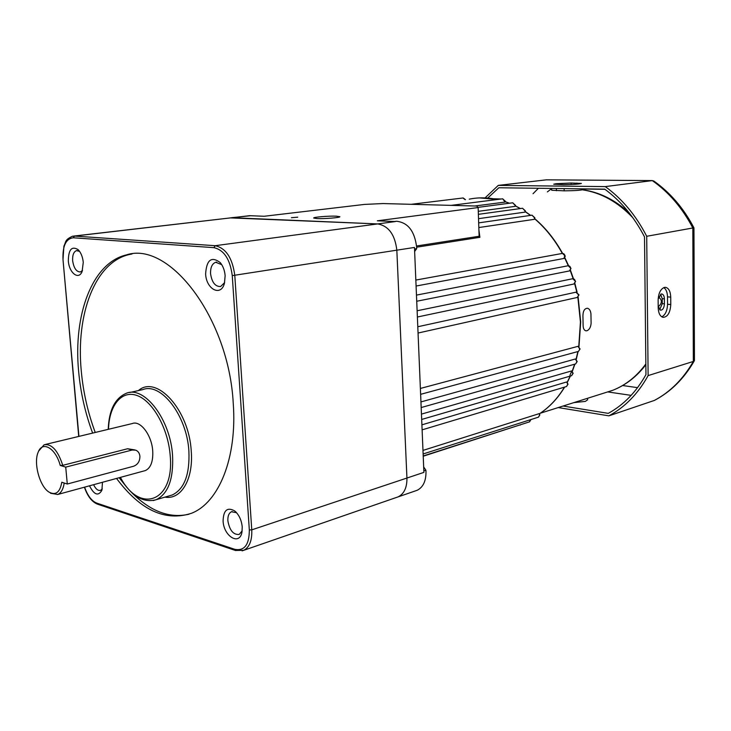 <?xml version="1.0" encoding="UTF-8"?>
<svg xmlns="http://www.w3.org/2000/svg" width="731" height="731" viewBox="0 0 731 731"><rect width="100%" height="100%" fill="white"/><g stroke="black" fill="none" stroke-linecap="round" stroke-linejoin="round"><path stroke-width="1.1" d="M578.029 346.32L580.076 348.961L578.459 351.41L579.802 349.116L578.029 346.32L420.38 388.453M575.407 358.985L577.198 361.507L575.626 363.937L576.933 361.671L575.407 358.985L420.946 401.922M571.596 370.928L573.159 373.294L571.615 375.697L572.885 373.468L571.596 370.928L421.449 414.111M566.68 381.966L568.014 384.15L566.507 386.525L567.749 384.323L566.68 381.966L421.906 424.839M539.231 413.627L539.88 414.87L538.464 417.154L539.597 415.071L539.231 413.627L422.975 450.415M297.718 217.18L291.413 217.701L297.718 217.18M336.37 216.175C328.977 215.828 313.115 217.125 313.663 218.039L317.035 218.578C324.4 218.934 340.518 217.619 339.869 216.714L336.37 216.175M423.669 466.935L425.89 470.207L425.981 471.687C426.072 481.053 423.13 487.248 417.173 490.282L415.473 490.867M425.89 470.207L423.834 470.883M394.566 221.511L396.467 221.255C407.916 222.462 414.641 231.078 416.633 247.105L416.67 248.677L414.532 249.006M230.027 217.884L377.689 223.924C388.618 225.916 394.996 234.678 396.832 250.203L406.939 478.047C407.057 487.54 404.142 493.809 398.194 496.842L396.494 497.436L398.194 496.842C404.142 493.809 407.057 487.54 406.939 478.047L396.832 250.203C394.996 234.678 388.618 225.916 377.689 223.924L232.111 217.71L73.877 236.058M572.72 278.721L575.599 281.453L573.908 284.003L417.383 317.007M576.101 292.153L579.016 294.895L577.262 297.453L418.059 333.034L577.262 297.453L578.742 295.022L575.964 292.181L417.794 326.748M568.17 265.737L571.002 268.46L569.522 270.918L416.725 301.245M562.495 253.401L565.282 256.115L564.03 258.445L416.085 286.031M534.288 219.337L534.589 217.884L532.004 215.188L534.882 217.801L534.288 219.337L478.805 227.551M478.878 229.717L479.892 237.319L416.643 247.197M524.913 212.136L525.096 210.948L522.555 208.271L525.388 210.875L524.913 212.136L478.513 218.67M515.127 206.361L515.227 205.457L512.733 202.798L515.529 205.384L515.127 206.361L478.266 211.332M505.084 202.076L502.672 198.814L505.432 201.381L505.084 202.076L474.903 205.996M416.569 245.991L479.125 236.268L478.147 207.549L476.713 206.051L382.998 203.556L364.595 204.406L264.165 216.266L249.554 215.682L74.471 236.076L215.197 245.698C225.961 248.147 232.495 258.08 234.797 275.514L251.766 529.856C252.177 540.401 249.518 547.217 243.788 550.288L242.116 550.863M84.613 487.148C87.601 495.709 91.64 501.027 96.72 503.102L234.825 549.337C244.456 551.156 249.289 544.696 249.326 529.957L251.766 529.856L423.898 472.381L414.468 247.444L232.257 275.624C230.11 259.286 223.988 249.965 213.909 247.654L73.255 237.785C65.881 238.681 62.464 246.009 63.012 259.752L78.93 436.389M213.909 247.654L215.197 245.698L395.398 221.548L377.333 220.817L478.147 207.549M231.489 217.71L250.715 215.727M416.67 248.677L414.632 251.501M479.125 236.268L479.892 237.319M658.293 298.202L659.517 297.809C662.076 300.423 661.92 303.164 659.07 306.015L658.174 305.923M586.874 330.777L585.833 330.814C584.069 330.266 583.155 328.402 583.11 325.222L582.927 315.92C583.018 311.004 584.526 308.445 587.45 308.263C589.46 308.82 590.63 310.73 590.95 313.992L591.114 323.221C590.767 327.241 589.35 329.763 586.874 330.777M493.663 198.777L501.283 198.996M658.147 299.025L661.189 294.026L661.884 293.999C663.419 294.447 664.251 296.064 664.378 298.86L664.415 303.813C664.132 307.888 662.853 310.017 660.577 310.209L658.183 306.444M664.378 287.42C660.55 288.992 658.457 293.259 658.128 300.194L658.192 307.705C658.448 313.252 660.093 316.468 663.099 317.364C667.65 316.989 670.217 312.713 670.784 304.553L670.738 297.124C670.482 291.505 668.819 288.252 665.731 287.365L664.378 287.42M555.962 183.709L553.714 184.212L563.811 184.651C573.241 184.559 579.098 184.157 581.383 183.444L571.139 183.006L555.962 183.709M573.936 402.598L585.33 401.41L587.623 399.793L587.596 398.276M563.034 406.043L608.274 413.362C623.634 404.965 636.189 392.044 645.957 374.619L644.514 236.899C634.161 216.933 620.902 201.007 604.738 189.146L498.844 187.757L487.741 198.055M558.219 407.569L608.877 415.848C624.914 407.231 637.999 393.808 648.123 375.597L646.707 236.287C635.979 215.407 622.172 198.85 605.277 186.606L498.277 185.391L546.377 179.835L652.427 180.584M498.277 185.391L485.064 197.9M608.877 415.848L654.346 400.442C670.254 392.008 683.247 379.005 693.335 361.443L694.45 360.383L693.957 227.871L692.824 227.981C682.398 208.052 668.883 192.262 652.299 180.603L653.797 181.005C670.281 192.646 683.668 208.262 693.957 227.862M648.123 375.597L693.335 361.443L692.824 227.981L646.707 236.287M605.277 186.606L652.299 180.603L546.377 179.835M694.331 360.812C684.134 378.521 670.875 391.706 654.565 400.35L654.346 400.442M583.694 188.872L583.703 189.457C581.163 190.307 574.657 190.764 564.177 190.837L551.695 190.252L551.649 188.452M659.673 309.78L662.268 303.63L662.222 298.687L660.632 294.246M661.793 316.852C665.365 314.924 667.284 310.73 667.549 304.27L667.494 296.859C667.348 292.29 666.124 289.202 663.794 287.603M67.289 484.023L65.726 467.118L132.192 450.013L135.756 450.168C138.177 451.191 139.566 453.238 139.913 456.299C139.895 461.307 137.775 464.633 133.545 466.259L67.289 484.023L61.806 482.241C59.96 492.392 55.702 495.682 49.032 492.109L48.94 492.045M38.725 451L44.116 444.768C51.691 443.607 57.904 450.46 62.756 465.336L127.578 448.752L134.76 449.894M64.209 483.017C63.277 489.194 61.112 493.023 57.722 494.485L50.54 493.261M144.08 470.919L145.432 470.554C150.796 467.95 153.227 461.398 152.724 450.899C151.756 435.137 140.37 420.115 132.302 423.551L45.441 444.448M223.092 521.002C223.421 510.192 227.304 506.839 234.724 510.951C239.019 514.743 241.522 520.097 242.235 526.996L241.97 532.013C239.741 546.066 223.659 536.399 223.092 521.002M236.552 512.705L231.453 511.755C228.858 513.098 227.67 516.104 227.871 520.792C229.625 530.459 233.417 535.001 239.238 534.407L242.153 530.852M102.468 482.277L101.92 490.227C98.329 496.44 94.18 494.978 89.502 485.813M68.33 260.949C68.458 249.582 71.711 245.808 78.098 249.627C80.94 252.57 82.667 256.819 83.27 262.365L82.082 271.612C78.61 280.402 69.089 272.864 68.33 260.949M79.597 251.4L76.554 250.605C73.676 251.72 72.378 255.101 72.652 260.757C73.822 268.186 76.408 271.923 80.419 271.95L82.512 270.488M205.621 273.924C206.571 259.816 211.442 256.042 220.241 262.593C223.056 266.066 224.691 270.461 225.139 275.77L224.435 283.317C221.009 297.014 206.206 289.357 205.621 273.924M221.731 264.659L215.736 262.255C212.109 263.663 210.382 267.473 210.565 273.696C211.899 282.44 215.261 286.716 220.643 286.506L224.618 282.595M116.54 478.44C140.297 510.201 165.279 521.815 191.467 513.281C218.715 502.782 237.273 458.063 233.253 403.466C228.885 317.866 169.044 240.554 126.372 254.918C92.152 262.785 73.137 314.933 78.646 371.54C80.593 392.721 85.253 413.234 92.636 433.099M132 253.977L129.122 254.562C94.866 262.42 75.786 314.494 81.278 371.01C83.206 392.154 87.866 412.64 95.24 432.469M119.144 477.727L126.728 487.23M131.47 492.356C150.33 511.389 169.519 518.672 189.055 514.195M93.595 484.699C95.706 489.076 98.055 490.949 100.622 490.327L102.285 488.893M65.726 467.118L60.234 465.428C55.62 448.002 42.334 440.427 38.149 452.261C33.324 463.061 39.73 486.563 49.032 492.109M62.756 465.336L60.234 465.428M571.788 370.909L569.942 375.314M578.769 346.558L580.432 322.005L577.855 297.188M576.092 359.25L577.874 351.574M572.218 371.184L574.648 364.212M567.247 382.203L570.18 376.109M539.588 413.673C549.356 407.258 557.652 398.413 564.487 387.128M564.03 258.445L564.825 255.183L563.875 253.821L562.495 253.401L415.838 280.064M569.522 270.918L570.728 268.569C570.445 266.568 569.495 265.645 567.886 265.792L416.469 295.105M573.89 284.003L575.324 281.572C575.041 279.553 574.082 278.621 572.446 278.776L417.118 310.766M529.354 421.906L530.66 419.649M465.126 199.673L462.961 197.982L411.242 204.305M576.823 292.162L574.639 283.601M573.15 278.703L570.226 270.452M568.289 265.719L564.679 257.933M562.313 253.429C554.683 239.622 545.49 228.099 534.717 218.861M530.45 215.407L525.297 211.716M520.271 208.591L515.474 206.005M509.343 203.245L505.413 201.783M497.281 199.508C487.678 197.425 478.348 197.315 469.265 199.152M578.212 351.474L420.627 394.329M575.379 364.001L421.175 407.551M571.377 375.761L421.677 419.457M566.278 386.589L422.116 429.855M538.263 417.218L423.121 453.978M520.024 425.14L520.81 424.647M604.135 393.04L612.569 390.372C625.572 385.264 636.664 376.465 645.848 363.956M632.9 217.811C617.869 201.975 601.101 192.655 582.607 189.841M631.145 395.37L608.037 391.962M551.649 188.598L547.382 191.915M622.648 385.529L637.569 387.649M604.948 189.302L583.694 189.018M533.036 193.724L538.409 188.278M556.419 190.718L556.364 188.507M564.177 190.837L564.131 188.616M576.969 184.166L576.951 183.052M571.176 184.514L571.139 183.006M667.549 304.27L670.784 304.553M667.494 296.859L670.738 297.124M662.268 303.63L664.415 303.813M662.222 298.687L664.378 298.86M132.192 450.013L127.578 448.752M138.406 390.582C156.571 374.427 189.046 409.936 191.23 450.99C193.624 479.262 181.06 500.114 164.941 497.126M108.225 429.344C108.956 410.082 115.041 398.039 126.5 393.205C144.555 385.703 170.46 419.567 172.562 455.468C173.612 479.024 168.176 493.763 156.26 499.675L172.342 494.951C184.349 489.039 189.859 474.419 188.89 451.091C186.898 415.555 160.984 382.13 142.783 389.623L129.679 392.51M120.149 477.453C130.94 495.883 142.974 503.284 156.26 499.675L153.208 500.561M120.423 477.38C139.658 514.441 174.682 502.069 170.195 455.568C168.221 428.759 152.98 401.383 137.391 395.654C121.775 389.641 109.129 405.239 108.508 429.28M62.994 259.596L63.899 246.119C66.21 241.86 64.346 240.015 72.497 236.223L74.471 236.076L73.255 237.785M249.326 529.957L232.257 275.624M235.674 550.534L234.825 549.337M97.552 504.189L96.72 503.102M78.72 436.444L63.012 259.752M578.111 296.996L580.697 321.859L578.979 346.713M578.111 351.501L576.266 359.396M574.877 364.148L572.355 371.321M570.39 376.054L567.347 382.322M564.67 387.074C557.735 398.486 549.292 407.414 539.332 413.856M530.953 419.567L529.546 421.842L423.203 455.961M502.672 198.814L451.128 205.365M512.733 202.798L477.973 207.376M522.555 208.271L478.366 214.338M532.004 215.188L478.65 222.882M520.947 424.601L423.222 456.217M84.421 487.202C87.464 496.13 91.795 501.777 97.406 504.134L235.519 550.489L243.788 550.288L417.173 490.282M463.18 197.955L465.437 199.627M479.399 197.909L497.363 199.49M505.121 201.637L509.47 203.227M515.218 205.786L520.435 208.563M525.077 211.423L530.651 215.38M534.772 218.697C545.637 227.953 554.911 239.521 562.587 253.392M564.853 257.696L568.59 265.719M570.436 270.223L573.46 278.739M574.877 283.39L577.125 292.236M540.255 413.253L612.569 390.372C625.544 385.301 636.637 376.748 645.857 364.732M582.863 189.795C599.676 192.244 615.1 199.919 629.144 212.831M665.183 287.329L665.731 287.365M57.722 494.485L145.432 470.554M236.177 512.285L234.724 510.951M78.93 250.514L78.098 249.627M221.52 264.33L220.241 262.593M76.554 250.605L77.157 250.532M215.736 262.255L216.705 262.118M231.453 511.755L232.184 511.517M129.122 254.562L126.372 254.918"/></g></svg>
